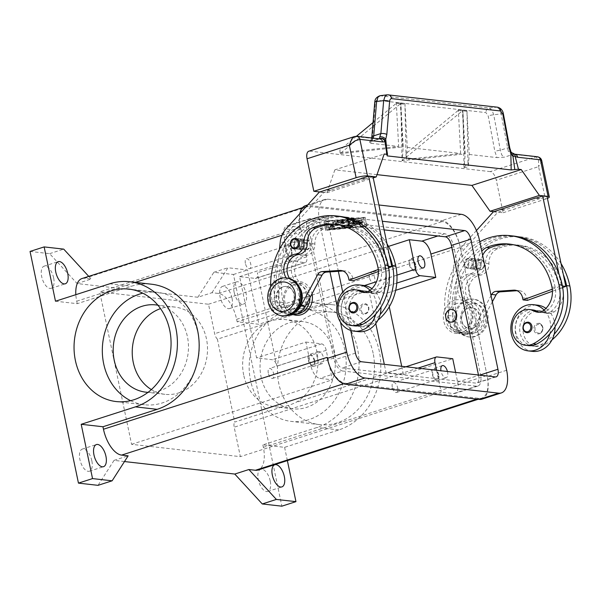 <?xml version="1.0" encoding="UTF-8"?>
<svg xmlns="http://www.w3.org/2000/svg" width="601" height="601" viewBox="0 0 601 601"><rect width="100%" height="100%" fill="white"/><g stroke="black" fill="none" stroke-linecap="round" stroke-linejoin="round"><path stroke-width="0.45" stroke-dasharray="3 2.25" d="M270.232 481.048A11.622 5.619 72.2 0 0 260.699 469.306A11.622 5.619 72.2 0 0 258.272 479.696A11.622 5.619 72.2 0 0 267.806 491.438A11.622 5.619 72.2 0 0 270.232 481.048M232.024 298.141A11.622 5.619 72.2 0 0 222.483 286.399A11.622 5.619 72.2 0 0 220.056 296.789A11.622 5.619 72.2 0 0 229.597 308.531A11.622 5.619 72.2 0 0 232.024 298.141M234.15 292.259A11.622 5.619 -107.8 0 1 236.576 281.877A11.622 5.619 -107.8 0 1 246.117 293.619A11.622 5.619 -107.8 0 1 243.69 304.001A11.622 5.619 -107.8 0 1 234.15 292.259M53.639 277.925A11.622 5.619 72.2 0 0 44.098 266.175A11.622 5.619 72.2 0 0 41.672 276.565A11.622 5.619 72.2 0 0 51.213 288.307A11.622 5.619 72.2 0 0 53.639 277.925M91.848 460.824A11.622 5.619 72.2 0 0 82.307 449.082A11.622 5.619 72.2 0 0 79.88 459.472A11.622 5.619 72.2 0 0 89.421 471.214A11.622 5.619 72.2 0 0 91.848 460.824M314.173 360.728A5.199 2.509 72.2 0 0 309.906 355.476A5.199 2.509 72.2 0 0 308.816 360.127A5.199 2.509 72.2 0 0 313.083 365.378A5.199 2.509 72.2 0 0 314.173 360.728M268.309 373.138A5.199 2.509 -107.8 0 1 269.391 368.496A5.199 2.509 -107.8 0 1 273.658 373.747A5.199 2.509 -107.8 0 1 272.576 378.397A5.199 2.509 -107.8 0 1 268.309 373.138M317.035 357.227A6.341 3.065 -107.8 0 1 318.357 351.562A6.341 3.065 -107.8 0 1 323.563 357.963A6.341 3.065 -107.8 0 1 322.241 363.635A6.341 3.065 -107.8 0 1 317.035 357.227M314.759 360.795A6.341 3.065 72.2 0 0 309.553 354.387A6.341 3.065 72.2 0 0 308.23 360.059A6.341 3.065 72.2 0 0 313.429 366.46A6.341 3.065 72.2 0 0 314.759 360.795M415.246 265.041A5.199 2.509 72.2 0 0 410.979 259.79A5.199 2.509 72.2 0 0 409.89 264.44A5.199 2.509 72.2 0 0 414.157 269.691A5.199 2.509 72.2 0 0 415.246 265.041M369.382 277.459A5.199 2.509 -107.8 0 1 370.464 272.809A5.199 2.509 -107.8 0 1 374.731 278.06A5.199 2.509 -107.8 0 1 373.649 282.71A5.199 2.509 -107.8 0 1 369.382 277.459M415.832 265.109A6.341 3.065 72.2 0 0 410.626 258.708A6.341 3.065 72.2 0 0 409.304 264.372A6.341 3.065 72.2 0 0 414.51 270.773A6.341 3.065 72.2 0 0 415.832 265.109M438.174 374.784A5.199 2.509 72.2 0 0 433.907 369.532A5.199 2.509 72.2 0 0 432.818 374.183A5.199 2.509 72.2 0 0 437.085 379.434A5.199 2.509 72.2 0 0 438.174 374.784M392.31 387.202A5.199 2.509 -107.8 0 1 393.392 382.552A5.199 2.509 -107.8 0 1 397.659 387.803A5.199 2.509 -107.8 0 1 396.577 392.453A5.199 2.509 -107.8 0 1 392.31 387.202M447.445 371.493A6.341 3.065 -107.8 0 1 447.565 372.027A6.341 3.065 -107.8 0 1 446.243 377.691A6.341 3.065 -107.8 0 1 441.036 371.283A6.341 3.065 -107.8 0 1 440.939 370.749M438.76 374.851A6.341 3.065 72.2 0 0 433.554 368.451A6.341 3.065 72.2 0 0 432.232 374.115A6.341 3.065 72.2 0 0 437.43 380.516A6.341 3.065 72.2 0 0 438.76 374.851M291.245 250.985A5.199 2.509 72.2 0 0 286.977 245.734A5.199 2.509 72.2 0 0 285.888 250.377A5.199 2.509 72.2 0 0 290.155 255.635A5.199 2.509 72.2 0 0 291.245 250.985M245.381 263.396A5.199 2.509 -107.8 0 1 246.463 258.753A5.199 2.509 -107.8 0 1 250.73 264.004A5.199 2.509 -107.8 0 1 249.648 268.655A5.199 2.509 -107.8 0 1 245.381 263.396M294.107 247.484A6.341 3.065 -107.8 0 1 295.437 241.82A6.341 3.065 -107.8 0 1 300.635 248.221A6.341 3.065 -107.8 0 1 299.313 253.892A6.341 3.065 -107.8 0 1 294.107 247.484M291.831 251.053A6.341 3.065 72.2 0 0 286.624 244.645A6.341 3.065 72.2 0 0 285.302 250.316A6.341 3.065 72.2 0 0 290.508 256.717A6.341 3.065 72.2 0 0 291.831 251.053M130.605 400.679A56.592 48.411 -83.5 0 0 144.465 404.766A56.592 48.411 -83.5 0 0 198.007 333.375A56.592 48.411 -83.5 0 0 157.214 292.304A56.592 48.411 -83.5 0 0 142.79 293.183M151.354 389.591A43.911 37.562 -83.5 0 0 164.922 394.324A43.911 37.562 -83.5 0 0 206.474 338.934A43.911 37.562 -83.5 0 0 174.816 307.058A43.911 37.562 -83.5 0 0 160.527 308.636M148.034 392.34A43.911 37.562 -83.5 0 0 187.437 336.77A43.911 37.562 -83.5 0 0 157.913 305.218M373.131 353.23A56.592 48.411 -83.5 0 0 332.338 312.152A56.592 48.411 -83.5 0 0 278.789 383.543A56.592 48.411 -83.5 0 0 319.589 424.622A56.592 48.411 -83.5 0 0 373.131 353.23M344.846 350.022A56.592 48.411 -83.5 0 0 304.053 308.952A56.592 48.411 -83.5 0 0 250.512 380.335A56.592 48.411 -83.5 0 0 291.305 421.414A56.592 48.411 -83.5 0 0 344.846 350.022M334.284 353.418A43.911 37.562 -83.5 0 0 302.626 321.55A43.911 37.562 -83.5 0 0 261.082 376.94A43.911 37.562 -83.5 0 0 292.732 408.815A43.911 37.562 -83.5 0 0 334.284 353.418M243.675 374.971A43.911 37.562 96.5 0 1 264.665 323.977C268.316 321.392 272.952 319.905 278.563 319.514A43.911 37.562 96.5 0 1 285.22 319.574A43.911 37.562 96.5 0 1 316.877 351.45A43.911 37.562 96.5 0 1 295.887 402.437C290.696 404.849 286.061 406.336 281.989 406.907A43.911 37.562 96.5 0 1 275.333 406.839A43.911 37.562 96.5 0 1 243.675 374.971M293.611 314.699A16.903 14.462 96.5 0 1 283.447 298.457A16.903 14.462 96.5 0 1 294.535 282.17A16.903 14.462 96.5 0 1 312.009 293.836M293.543 285.032A13.733 11.75 96.5 0 1 307.75 294.565A13.733 11.75 96.5 0 1 299.065 311.453A13.733 11.75 96.5 0 1 284.851 301.92A13.733 11.75 96.5 0 1 293.543 285.032M305.954 305.285A6.341 5.424 -83.5 0 0 310.108 298.637A6.341 5.424 -83.5 0 0 305.391 292.89A6.341 5.424 -83.5 0 0 303.407 293.093A6.341 5.424 -83.5 0 0 299.253 299.741A6.341 5.424 -83.5 0 0 303.963 305.488A6.341 5.424 -83.5 0 0 305.954 305.285M305.736 305.263A6.341 5.424 -83.5 0 0 309.891 298.614A6.341 5.424 -83.5 0 0 305.173 292.867A6.341 5.424 -83.5 0 0 303.189 293.07A6.341 5.424 -83.5 0 0 299.035 299.719A6.341 5.424 -83.5 0 0 303.745 305.466A6.341 5.424 -83.5 0 0 305.736 305.263M454.431 300.297A16.903 14.462 -83.5 0 0 443.741 321.077A16.903 14.462 -83.5 0 0 461.23 332.811A16.903 14.462 -83.5 0 0 471.92 312.024A16.903 14.462 -83.5 0 0 454.431 300.297M456.7 303.528A13.733 11.75 -83.5 0 0 448.015 320.416A13.733 11.75 -83.5 0 0 462.222 329.949A13.733 11.75 -83.5 0 0 470.914 313.061A13.733 11.75 -83.5 0 0 456.7 303.528M450.48 322.098A6.341 5.424 96.5 0 1 445.874 316.299A6.341 5.424 96.5 0 1 450.029 309.718A6.341 5.424 96.5 0 1 451.907 309.5M287.24 278.075A19.022 16.272 -83.5 0 0 281.276 278.684A19.022 16.272 -83.5 0 0 268.812 298.629A19.022 16.272 -83.5 0 0 282.958 315.871M287.548 307.171A10.563 9.038 -83.5 0 0 294.475 296.09A10.563 9.038 -83.5 0 0 286.617 286.512A10.563 9.038 -83.5 0 0 283.304 286.85A10.563 9.038 -83.5 0 0 276.377 297.931A10.563 9.038 -83.5 0 0 284.235 307.509A10.563 9.038 -83.5 0 0 287.548 307.171M282.973 286.812A10.563 9.038 96.5 0 1 286.286 286.474A10.563 9.038 96.5 0 1 294.144 296.053A10.563 9.038 96.5 0 1 287.225 307.134A10.563 9.038 96.5 0 1 283.912 307.472A10.563 9.038 96.5 0 1 276.054 297.893A10.563 9.038 96.5 0 1 282.973 286.812M358.729 290.2A17.962 15.363 -83.5 0 0 351.007 291.635A17.962 15.363 -83.5 0 0 341.421 310.89A17.962 15.363 -83.5 0 0 354.68 325.9M270.608 286.587A67.62 57.846 -83.5 0 0 272.215 301.251A15.851 13.56 -83.5 0 0 279.72 311.596A15.851 13.56 -83.5 0 0 283.642 312.753A15.851 13.56 -83.5 0 0 298.479 300.883A15.851 13.56 -83.5 0 0 291.132 282.425A14.792 12.651 96.5 0 1 286.226 277.955M292.792 313.384A16.903 14.462 96.5 0 1 286.782 314.173A16.903 14.462 96.5 0 1 274.311 295.805L274.402 295.016A67.62 57.846 -83.5 0 0 275.476 301.627A15.851 13.56 -83.5 0 0 282.988 311.964A15.851 13.56 -83.5 0 0 286.902 313.129A15.851 13.56 -83.5 0 0 296.729 309.8M378.39 271.524L385.647 268.88A21.133 18.075 96.5 0 1 376.767 291.838A10.563 9.038 96.5 0 1 375.85 292.402A10.563 9.038 96.5 0 1 371.14 293.326A10.563 9.038 96.5 0 1 368.158 292.349A17.962 15.363 -83.5 0 0 363.079 290.696A17.962 15.363 -83.5 0 0 355.356 292.131A17.962 15.363 -83.5 0 0 345.77 311.378A17.962 15.363 -83.5 0 0 359.03 326.396A17.962 15.363 -83.5 0 0 366.753 324.961A49.988 42.754 -83.5 0 0 380.11 314.571M309.891 297.795A15.851 13.56 -83.5 0 0 302.002 283.657A14.792 12.651 96.5 0 1 294.858 267.881A14.792 12.651 96.5 0 1 306.45 255.357A10.563 9.038 -83.5 0 0 314.879 244.006A14.792 12.651 96.5 0 1 323.578 228.958A59.168 50.612 96.5 0 1 346.123 225.578A59.168 50.612 96.5 0 1 388.772 268.527A21.133 18.075 96.5 0 1 380.027 292.206A10.563 9.038 96.5 0 1 374.408 293.694A10.563 9.038 96.5 0 1 371.418 292.725A17.962 15.363 -83.5 0 0 366.34 291.064A17.962 15.363 -83.5 0 0 358.617 292.499A17.962 15.363 -83.5 0 0 349.038 311.754A17.962 15.363 -83.5 0 0 362.298 326.764A17.962 15.363 -83.5 0 0 370.021 325.329A49.988 42.754 -83.5 0 0 377.954 320.153M389.283 254.726A67.62 57.846 -83.5 0 0 343.81 216.811A67.62 57.846 -83.5 0 0 282.628 260.376A67.62 57.846 -83.5 0 0 278.751 295.512A67.62 57.846 -83.5 0 0 279.833 302.115A15.851 13.56 -83.5 0 0 287.338 312.46A15.851 13.56 -83.5 0 0 291.252 313.617A15.851 13.56 -83.5 0 0 306.089 301.747A15.851 13.56 -83.5 0 0 298.742 283.289A14.792 12.651 96.5 0 1 291.59 267.513A14.792 12.651 96.5 0 1 303.189 254.982A10.563 9.038 -83.5 0 0 311.611 243.638A14.792 12.651 96.5 0 1 320.31 228.583A59.168 50.612 96.5 0 1 342.855 225.21A59.168 50.612 96.5 0 1 385.511 268.159A21.133 18.075 96.5 0 1 385.647 268.88L388.652 267.783M387.006 243.833A67.62 57.846 -83.5 0 0 347.07 217.179A67.62 57.846 -83.5 0 0 283.094 302.483A15.851 13.56 -83.5 0 0 290.599 312.828A15.851 13.56 -83.5 0 0 294.52 313.992A15.851 13.56 -83.5 0 0 296.744 314.03M371.906 288.653A23.244 19.886 -83.5 0 1 375.85 292.402A23.244 19.886 96.5 0 1 380.974 307.066M363.673 285.445A23.244 19.886 -83.5 0 0 356.385 286.189A23.244 19.886 -83.5 0 0 341.15 310.574A23.244 19.886 -83.5 0 0 358.436 331.639M370.066 290.298A23.244 19.886 96.5 0 1 371.493 291.906A10.563 9.038 96.5 0 1 366.79 292.83A10.563 9.038 96.5 0 1 365.175 292.469M375.76 314.083A23.244 19.886 -83.5 0 0 371.493 291.906A10.563 9.038 96.5 0 0 372.417 291.342A21.133 18.075 96.5 0 0 381.297 268.384L378.247 269.496M365.378 313.992A5.281 4.523 -83.5 0 0 368.721 307.502A5.281 4.523 -83.5 0 0 364.912 303.663A5.281 4.523 -83.5 0 0 359.916 310.326A5.281 4.523 -83.5 0 0 363.725 314.165A5.281 4.523 -83.5 0 0 365.378 313.992M352.847 312.933A5.281 4.523 96.5 0 1 349.038 309.094A5.281 4.523 96.5 0 1 354.034 302.431M306.893 249.948A5.281 4.523 -83.5 0 0 310.229 243.45A5.281 4.523 -83.5 0 0 306.42 239.619A5.281 4.523 -83.5 0 0 301.424 246.282A5.281 4.523 -83.5 0 0 305.233 250.114A5.281 4.523 -83.5 0 0 306.893 249.948M294.355 248.882A5.281 4.523 96.5 0 1 290.546 245.05A5.281 4.523 96.5 0 1 295.549 238.387M467.931 299.839A19.022 16.272 -83.5 0 0 455.468 319.792A19.022 16.272 -83.5 0 0 469.614 337.026A19.022 16.272 -83.5 0 0 475.579 336.425A19.022 16.272 -83.5 0 0 488.035 316.472A19.022 16.272 -83.5 0 0 473.896 299.23A19.022 16.272 -83.5 0 0 467.931 299.839M470.087 304.053A14.792 12.651 -83.5 0 0 460.727 322.241A14.792 12.651 -83.5 0 0 476.03 332.503A14.792 12.651 -83.5 0 0 485.39 314.315A14.792 12.651 -83.5 0 0 470.087 304.053M466.842 299.719A19.022 16.272 -83.5 0 0 454.386 319.664A19.022 16.272 -83.5 0 0 468.525 336.906A19.022 16.272 -83.5 0 0 474.49 336.297A19.022 16.272 -83.5 0 0 486.953 316.351A19.022 16.272 -83.5 0 0 472.807 299.11A19.022 16.272 -83.5 0 0 466.842 299.719M472.461 328.131A10.563 9.038 96.5 0 1 469.148 328.469A10.563 9.038 96.5 0 1 461.29 318.891A10.563 9.038 96.5 0 1 468.217 307.81A10.563 9.038 96.5 0 1 471.53 307.472A10.563 9.038 96.5 0 1 479.388 317.05A10.563 9.038 96.5 0 1 472.461 328.131M468.547 307.847A10.563 9.038 -83.5 0 0 461.621 318.928A10.563 9.038 -83.5 0 0 469.479 328.507A10.563 9.038 -83.5 0 0 472.792 328.169A10.563 9.038 -83.5 0 0 479.711 317.088A10.563 9.038 -83.5 0 0 471.86 307.509A10.563 9.038 -83.5 0 0 468.547 307.847M561.049 263.561A67.62 57.846 -83.5 0 0 521.112 236.907A67.62 57.846 -83.5 0 0 457.128 322.219A15.851 13.56 -83.5 0 0 464.641 332.556A15.851 13.56 -83.5 0 0 468.555 333.72A15.851 13.56 -83.5 0 0 483.392 321.843A15.851 13.56 -83.5 0 0 476.045 303.385A14.792 12.651 96.5 0 1 468.893 287.609A14.792 12.651 96.5 0 1 480.492 275.085A10.563 9.038 -83.5 0 0 488.913 263.734A14.792 12.651 96.5 0 1 497.613 248.686A59.168 50.612 96.5 0 1 520.158 245.306A59.168 50.612 96.5 0 1 562.814 288.255A21.133 18.075 96.5 0 1 554.069 311.934A10.563 9.038 96.5 0 1 548.443 313.421A10.563 9.038 96.5 0 1 545.453 312.452A17.962 15.363 -83.5 0 0 540.382 310.792A17.962 15.363 -83.5 0 0 532.659 312.227A17.962 15.363 -83.5 0 0 523.073 331.482A17.962 15.363 -83.5 0 0 536.332 346.492A17.962 15.363 -83.5 0 0 544.055 345.057A49.988 42.754 -83.5 0 0 551.988 339.881M545.941 308.381A23.244 19.886 96.5 0 1 549.885 312.129A10.563 9.038 96.5 0 1 545.175 313.053A10.563 9.038 96.5 0 1 542.192 312.084A17.962 15.363 -83.5 0 0 537.114 310.424A17.962 15.363 -83.5 0 0 529.391 311.859A17.962 15.363 -83.5 0 0 519.812 331.106A17.962 15.363 -83.5 0 0 533.072 346.123A17.962 15.363 -83.5 0 0 540.795 344.689A49.988 42.754 -83.5 0 0 554.145 334.306M492.347 301.807L479.297 326.163A16.903 14.462 96.5 0 1 465.174 334.396A16.903 14.462 96.5 0 1 452.703 316.028L452.786 315.24A67.62 57.846 -83.5 0 0 453.868 321.843A15.851 13.56 -83.5 0 0 461.373 332.188A15.851 13.56 -83.5 0 0 465.294 333.352A15.851 13.56 -83.5 0 0 480.124 321.475A15.851 13.56 -83.5 0 0 472.777 303.017A14.792 12.651 96.5 0 1 465.632 287.24A14.792 12.651 96.5 0 1 477.224 274.717A10.563 9.038 -83.5 0 0 485.653 263.366A14.792 12.651 96.5 0 1 494.353 248.318A59.168 50.612 96.5 0 1 516.898 244.938A59.168 50.612 96.5 0 1 559.546 287.887A21.133 18.075 96.5 0 1 559.689 288.608L552.432 291.252M532.764 309.936A17.962 15.363 -83.5 0 0 525.041 311.363A17.962 15.363 -83.5 0 0 515.463 330.618A17.962 15.363 -83.5 0 0 528.715 345.628M476.435 230.536L460.028 248.671A21.133 18.075 -83.5 0 0 454.281 261.773L448.436 314.744A67.62 57.846 -83.5 0 0 449.518 321.355A15.851 13.56 -83.5 0 0 457.023 331.692A15.851 13.56 -83.5 0 0 460.937 332.856A15.851 13.56 -83.5 0 0 475.774 320.979A15.851 13.56 -83.5 0 0 468.427 302.521A14.792 12.651 96.5 0 1 461.275 286.745A14.792 12.651 96.5 0 1 472.874 274.221A10.563 9.038 -83.5 0 0 481.303 262.877A14.792 12.651 96.5 0 1 482.663 255.455M479.801 241.775A67.62 57.846 -83.5 0 0 446.25 320.979A15.851 13.56 -83.5 0 0 453.763 331.324A15.851 13.56 -83.5 0 0 457.677 332.488A15.851 13.56 -83.5 0 0 472.514 320.611A15.851 13.56 -83.5 0 0 465.166 302.153A14.792 12.651 96.5 0 1 458.015 286.376A14.792 12.651 96.5 0 1 469.614 273.853A10.563 9.038 -83.5 0 0 478.035 262.502A14.792 12.651 96.5 0 1 481.769 251.195M532.471 351.375A23.244 19.886 96.5 0 1 515.192 330.302A23.244 19.886 96.5 0 1 530.42 305.917A23.244 19.886 96.5 0 1 537.707 305.173M526.882 332.661A5.281 4.523 96.5 0 1 523.073 328.822A5.281 4.523 96.5 0 1 528.076 322.159M542.756 327.229A5.281 4.523 -83.5 0 0 538.954 323.391A5.281 4.523 -83.5 0 0 533.951 330.062A5.281 4.523 -83.5 0 0 537.76 333.893A5.281 4.523 -83.5 0 0 539.42 333.728A5.281 4.523 -83.5 0 0 542.756 327.229M464.581 264.778A5.281 4.523 96.5 0 1 469.584 258.114A5.281 4.523 96.5 0 1 473.393 261.946A5.281 4.523 96.5 0 1 470.05 268.444A5.281 4.523 96.5 0 1 468.389 268.609A5.281 4.523 96.5 0 1 464.581 264.778M484.271 263.178A5.281 4.523 -83.5 0 0 480.462 259.347A5.281 4.523 -83.5 0 0 475.459 266.01A5.281 4.523 -83.5 0 0 479.267 269.841A5.281 4.523 -83.5 0 0 480.928 269.676A5.281 4.523 -83.5 0 0 484.271 263.178M511.023 152.03A4.23 2.006 -25 0 0 508.333 151.429L509.205 152.677L511.549 153.54A4.23 3.058 126.7 0 1 514.058 153.833M508.333 151.429L501.144 113.957L499.408 109.262L496.764 107.203L387.698 94.838A4.23 3.614 96.5 0 1 388.223 94.823M379.877 95.724L489.327 108L491.971 110.058L493.706 114.753L500.348 150.212L501.812 155.05L504.427 157.161L496.974 157.597L494.848 151.437L488.207 115.97L485.939 112.605L377.27 100.284C376.211 100.299 375.565 101.261 375.332 103.177L372.425 137.554A4.23 1.33 4.8 0 1 371.831 136.833M379.359 138.839A8.452 4.087 -107.8 0 1 379.156 138.921A8.452 4.087 -107.8 0 1 378.269 139.004L354.53 136.525M356.566 136.269A4.23 3.614 96.5 0 0 355.499 136.419L309.703 151.136A8.452 4.087 72.2 0 0 308.816 151.219M509.768 147.951L509.768 147.951A4.23 0.518 -10.6 0 0 509.595 147.846A4.23 0.518 -10.6 0 0 507.499 147.914L500.348 150.212A4.23 0.518 -10.6 0 0 497.267 150.746A4.23 0.518 -10.6 0 0 494.848 151.437M387.698 94.838L380.666 95.679A4.23 3.614 -83.5 0 0 378.172 97.197A4.23 3.614 -83.5 0 0 377.27 100.284M497.673 107.233L497.448 107.203A4.23 3.614 -83.5 0 0 496.764 107.203L489.327 108A4.23 3.614 -83.5 0 0 486.833 109.517A4.23 3.614 -83.5 0 0 485.939 112.605M372.425 137.554L370.937 143.308L369.397 141.851L372.079 140.349L373.176 138.14M541.771 160.88L541.696 162.022L538.586 166.642L538.601 159.949L536.062 156.891L513.299 154.307A8.452 4.087 -107.8 0 1 511.549 153.54A4.23 1.315 -79 0 1 512.255 153.06M493.819 211.695L503.112 212.746L496.313 180.225A8.452 4.087 72.2 0 0 493.842 174.335A8.452 4.087 72.2 0 0 490.266 171.608L536.062 156.891A4.23 3.614 -83.5 0 1 537.384 156.756L537.655 156.793M385.542 141.813A4.23 1.149 -8.8 0 1 385.519 141.994A4.23 4.154 -58.9 0 0 383.551 138.846L385.519 141.994L387.067 155.103M348.843 220.432L330.558 226.307L328.184 226.539L327.868 224.519L330.971 223.873L331.211 225.39L336.748 223.61L332.436 223.046L335.305 222.302L339.385 222.761L344.921 220.988L337.822 221.671L337.003 221.581L339.295 220.845L348.76 219.928L349.579 220.019L348.843 220.432L349.489 219.613L348.678 219.523L339.212 220.439L336.921 221.176L337.739 221.266L344.839 220.575L339.302 222.355L335.223 221.897L332.353 222.64L336.658 223.204L331.128 224.984L330.881 223.459L327.778 224.105L328.101 226.134L330.467 225.901L348.753 220.026M331.128 224.984L331.211 225.39M336.658 223.204L336.748 223.61M339.302 222.355L339.385 222.761M344.839 220.575L344.921 220.988M362.035 222.926L362.771 222.505L360.405 222.738L347.784 226.975L350.15 226.742L362.035 222.926L362.118 223.332L350.233 227.148L347.866 227.381L348.603 226.968L360.487 223.144L362.854 222.911L362.118 223.332M364.987 226.239L327.117 229.898L325.832 221.799L363.695 218.14L364.987 226.239L364.905 225.833L327.034 229.492L327.117 229.898M327.034 229.492L325.832 221.799M325.742 221.393L363.613 217.735L363.695 218.14M363.613 217.735L364.905 225.833M366.618 226.427L325.592 230.386L324.194 221.619L365.22 217.652L366.618 226.427L365.138 217.246L324.112 221.206L325.509 229.98L366.535 226.021M325.509 229.98L325.592 230.386M324.112 221.206L324.194 221.619M365.138 217.246L365.22 217.652M361.907 221.979L342.367 228.079L328.619 229.244L330.903 228.5L343.058 227.328L360.269 221.799L362.643 221.566L361.907 221.979L362.553 221.16L360.187 221.393L342.968 226.923L330.82 228.095L328.529 228.838L343.84 227.351L361.817 221.574M342.968 226.923L343.058 227.328M348.054 223.174L351.074 221.138L330.768 227.659L328.401 227.892L353.523 219.643L355.89 219.41L352.554 221.724L362.418 220.146L343.547 226.389L341.18 226.622L341.916 226.209L355.972 221.686L348.054 223.174L347.964 222.761L355.882 221.281L341.826 225.803L341.09 226.216L343.464 225.984L362.328 219.741L352.471 221.318L355.8 219.004L353.433 219.23L328.319 227.486L330.685 227.253L350.992 220.725L347.964 222.761M350.992 220.725L351.074 221.138M352.471 221.318L352.554 221.724M355.882 221.281L355.972 221.686M30.05 251.436L49.628 253.66L77.116 283.559L197.857 297.247L211.943 292.717L218.471 293.461A25.362 12.253 -107.8 0 1 236.621 319.326L237.14 321.805L258.888 324.27L313.106 306.848L291.35 304.384L237.14 321.805M77.116 283.559L91.209 279.029L84.681 278.293L308.373 206.406L442.163 221.574A25.362 12.253 -107.8 0 1 460.306 247.439L487.058 375.475A25.362 12.253 -107.8 0 1 481.762 398.14A25.362 12.253 -107.8 0 1 479.102 398.38L345.305 383.213A25.362 12.253 -107.8 0 1 327.199 357.535M385.451 141.393L386.571 155.591M547.428 198.398A8.452 1.578 -11.8 0 1 545.385 199.156L538.586 166.642L496.313 180.225M387.134 155.066L386.781 149.679M377.007 174.643L334.855 169.858L384.174 154.014M396.337 103.297L400.409 103.755L400.371 103.102L396.299 102.643L396.337 103.297L373.041 122.559M356.461 136.262L339.941 149.919L340.046 153.661L400.409 103.755M402.046 160.692L462.409 110.787L462.372 110.133L458.3 109.675L458.338 110.321L405.938 153.646L404.931 103.62L400.852 103.162L402.009 160.685L464.716 153.939L462.379 110.133L458.3 109.675L460.644 153.48L406.246 159.363L407.268 147.425L404.931 103.62L400.852 103.162L403.196 146.967L402.272 160.692M400.89 103.815L404.961 104.273M458.338 110.321L462.409 110.787M462.89 110.839L464.01 167.717L467.984 162.818L466.962 111.305L466.932 110.652L462.853 110.186L462.89 110.839L466.962 111.305M467.984 162.818L468.202 166.905L469.268 154.457L466.932 110.652L462.853 110.186L465.197 153.999L464.017 167.694M340.279 153.661L402.715 146.914L400.379 103.102L396.299 102.643L398.643 146.449L340.091 152.782L340.016 153.631M405.938 153.646L406.246 159.363M464.197 167.709L468.202 166.905M339.941 149.919L340.091 152.782M464.716 153.939L465.197 153.999M407.268 147.425L460.644 153.48M402.715 146.914L403.196 146.967M370.937 143.308L398.643 146.449M469.268 154.457L496.974 157.597M309.703 151.136L490.266 171.608M334.855 169.858L326.899 192.771L319.785 191.959M326.899 192.771L373.229 177.881M326.328 189.638L330.678 190.134L365.904 178.813L362.057 178.377M372.996 176.754L365.904 178.813M330.678 190.134L323.676 192.605L290.336 229.439A21.133 18.075 -83.5 0 0 284.596 242.534L278.661 296.301A16.903 14.462 -83.5 0 0 291.139 314.669M365.949 179.015L361.599 178.527M536.092 198.105L539.983 198.743L547.03 196.482M535.634 198.255L539.983 198.743M552.289 289.224L561.462 285.881L558.968 273.958M511.864 235.885A67.62 57.846 -83.5 0 0 452.313 279.615A67.62 57.846 -83.5 0 0 448.436 314.744L448.354 315.54A16.903 14.462 -83.5 0 0 460.824 333.908A16.903 14.462 -83.5 0 0 474.948 325.667L491.047 295.609M510.91 244.291A59.168 50.612 96.5 0 1 512.54 244.449A59.168 50.612 96.5 0 1 555.196 287.391A21.133 18.075 96.5 0 1 555.339 288.112A21.133 18.075 96.5 0 1 546.452 311.07A10.563 9.038 96.5 0 1 545.535 311.634A23.244 19.886 -83.5 0 0 544.1 310.026M527.385 300.387L526.964 298.359A10.563 9.038 -83.5 0 0 519.347 290.689A10.563 9.038 -83.5 0 0 517.949 290.659L517.048 290.719M539.946 198.54L504.72 209.862L500.363 209.373M563.317 274.454A67.62 57.846 -83.5 0 0 517.844 236.539A67.62 57.846 -83.5 0 0 456.662 280.104L458.631 262.261A21.133 18.075 96.5 0 1 464.378 249.167L497.711 212.333L504.72 209.862M452.786 315.24L456.662 280.104A67.62 57.846 -83.5 0 0 452.786 315.24M493.361 211.837L497.711 212.333M500.408 209.576L504.757 210.065M561.462 285.881L562.416 285.986M562.686 287.511L559.689 288.608A21.133 18.075 96.5 0 1 550.801 311.566A10.563 9.038 96.5 0 1 549.885 312.129A23.244 19.886 96.5 0 1 555.016 326.794M549.795 333.81A23.244 19.886 -83.5 0 0 545.535 311.634A10.563 9.038 96.5 0 1 540.825 312.558A10.563 9.038 96.5 0 1 539.217 312.204M339.46 216.315A67.62 57.846 -83.5 0 0 278.278 259.887L279.442 249.347M336.876 224.564A59.168 50.612 96.5 0 1 338.506 224.714A59.168 50.612 96.5 0 1 381.162 267.663A21.133 18.075 96.5 0 1 381.297 268.384L387.42 266.153L384.933 254.231M299.306 287.075A15.851 13.56 -83.5 0 0 294.392 282.793A14.792 12.651 96.5 0 1 289.644 278.563M278.278 259.887L274.402 295.016A67.62 57.846 -83.5 0 1 278.278 259.887M323.676 192.605L319.326 192.11M330.723 190.337L326.373 189.848M388.381 266.258L387.42 266.153M343.006 270.983L343.915 270.923A10.563 9.038 96.5 0 1 345.312 270.961A10.563 9.038 96.5 0 1 352.922 278.624L353.35 280.659M281.989 406.907L234.721 422.09L217.397 339.167L264.665 323.977M217.397 339.167A6.341 3.065 -107.8 0 1 214.662 333.705L208.509 304.234L99.736 291.906L131.581 444.327L240.355 456.655L234.195 427.191A6.341 3.065 -107.8 0 1 234.721 422.09M401.708 366.302L403.436 374.573L387.66 372.785A6.341 3.065 72.2 0 0 386.991 372.845A6.341 3.065 72.2 0 0 386.203 373.416L295.887 402.437M386.203 373.416L384.302 364.334M375.783 323.563L368.879 290.493A6.341 3.065 72.2 0 0 370.682 291.493L386.451 293.28L389.275 306.795M278.563 319.514L368.879 290.493M311.416 302.341L333.172 304.805A63.991 54.736 -83.5 0 1 380.749 362.809A63.991 54.736 -83.5 0 1 338.814 429.925L284.604 447.347L262.847 444.883L317.065 427.461A63.991 54.736 -83.5 0 0 358.992 360.337A63.991 54.736 -83.5 0 0 311.416 302.341A63.991 54.736 -83.5 0 0 291.35 304.384M333.172 304.805A63.991 54.736 -83.5 0 0 313.106 306.848M197.857 297.247L213.873 272.276L233.458 274.499L281.854 506.177M124.482 461.553L114.055 460.366L98.031 485.338M262.847 444.883L263.366 447.362A25.362 12.253 -107.8 0 1 258.069 470.02M284.604 447.347L287.376 460.606M211.943 292.717L227.967 267.753L247.544 269.969L258.888 324.27M55.487 301.214L77.244 303.678L131.454 286.256A63.991 54.736 96.5 0 1 151.52 284.213M299.816 213.663A25.362 12.253 72.2 0 0 300.2 228.297L300.41 229.312A25.362 12.253 -107.8 0 1 305.706 206.654A25.362 12.253 -107.8 0 1 308.373 206.406M77.244 303.678L76.725 301.199A25.362 12.253 -107.8 0 1 75.831 294.678M82.014 278.533A25.362 12.253 -107.8 0 1 84.681 278.293M88.76 276.37L91.209 279.029M255.38 278.421A6.341 3.065 72.2 0 0 256.041 278.361A6.341 3.065 72.2 0 0 257.371 272.696L276.896 366.182A6.341 3.065 72.2 0 0 272.358 359.714L256.589 357.926L239.604 276.633L255.38 278.421L304.699 262.569A6.341 3.065 72.2 0 0 305.361 262.509A6.341 3.065 72.2 0 0 306.683 256.845L300.53 227.381L99.736 291.906M239.604 276.633L288.923 260.781L304.699 262.569M395.676 290.313L386.451 293.28M208.509 304.234L388.501 246.395M436.574 370.261L441.142 392.13L240.355 456.655M455.611 372.417L457.631 382.093A12.681 6.13 -107.8 0 1 454.987 393.422A12.681 6.13 -107.8 0 1 453.657 393.55L441.142 392.13M403.436 374.573L452.748 358.722M305.909 342.074L321.678 343.862A6.341 3.065 -107.8 0 1 326.215 350.33L332.376 379.802L319.86 378.382A12.681 6.13 -107.8 0 1 310.792 365.446L305.909 342.074L256.589 357.926M131.581 444.327L332.376 379.802M288.923 260.781L284.04 237.41A12.681 6.13 -107.8 0 1 286.692 226.081A12.681 6.13 -107.8 0 1 288.022 225.961L300.53 227.381M342.758 371.02A12.681 6.13 -107.8 0 1 333.69 358.091L306.938 230.055A12.681 6.13 -107.8 0 1 309.59 218.726A12.681 6.13 -107.8 0 1 310.92 218.599L444.71 233.766A12.681 6.13 -107.8 0 1 453.785 246.703L480.53 374.739A12.681 6.13 -107.8 0 1 477.885 386.067A12.681 6.13 -107.8 0 1 476.555 386.188L342.758 371.02L319.86 378.382M114.055 460.366L128.141 455.843M49.628 253.66L63.721 249.13M213.873 272.276L227.967 267.753M233.458 274.499L247.544 269.969M503.112 212.746L545.385 199.156M384.092 229.875L311.558 221.649A8.452 4.087 72.2 0 0 310.664 221.731A8.452 4.087 72.2 0 0 308.906 229.281L336.072 359.353A8.452 4.087 72.2 0 0 342.127 367.977L475.917 383.137A8.452 4.087 72.2 0 0 476.803 383.062A8.452 4.087 72.2 0 0 478.569 375.505L478.464 375.009M338.355 271.299L328.274 223.061A8.452 4.087 -107.8 0 1 330.039 215.504A8.452 4.087 -107.8 0 1 330.933 215.421L382.289 221.243M350.706 330.415L342.705 292.116M481.972 399.154A25.362 12.253 72.2 0 0 487.268 376.489L460.096 246.425A25.362 12.253 72.2 0 0 441.953 220.559L308.163 205.392A25.362 12.253 72.2 0 0 305.496 205.632M329.979 271.862L319.574 222.07A25.362 12.253 -107.8 0 1 324.871 199.412A25.362 12.253 -107.8 0 1 327.53 199.164L378.893 204.986M340.497 322.204L336.996 305.443M471.192 258.648A5.281 4.523 96.5 0 1 472.844 258.483A5.281 4.523 96.5 0 1 476.773 263.268A5.281 4.523 96.5 0 1 473.31 268.812A5.281 4.523 96.5 0 1 471.657 268.985A5.281 4.523 96.5 0 1 467.728 264.192A5.281 4.523 96.5 0 1 471.192 258.648M477.66 269.308A5.281 4.523 -83.5 0 0 481.123 263.764A5.281 4.523 -83.5 0 0 477.194 258.978A5.281 4.523 -83.5 0 0 475.541 259.144A5.281 4.523 -83.5 0 0 472.078 264.688A5.281 4.523 -83.5 0 0 476.007 269.473A5.281 4.523 -83.5 0 0 477.66 269.308M473.1 267.798A4.23 3.614 96.5 0 1 471.777 267.933A4.23 3.614 96.5 0 1 468.63 264.102A4.23 3.614 96.5 0 1 471.402 259.662A4.23 3.614 96.5 0 1 472.724 259.527A4.23 3.614 96.5 0 1 475.872 263.358A4.23 3.614 96.5 0 1 473.1 267.798M475.752 260.158A4.23 3.614 -83.5 0 0 472.979 264.59A4.23 3.614 -83.5 0 0 476.127 268.422A4.23 3.614 -83.5 0 0 477.449 268.286A4.23 3.614 -83.5 0 0 480.222 263.854A4.23 3.614 -83.5 0 0 477.081 260.023A4.23 3.614 -83.5 0 0 475.752 260.158M301.507 239.416A5.281 4.523 -83.5 0 0 298.043 244.96A5.281 4.523 -83.5 0 0 301.972 249.746A5.281 4.523 -83.5 0 0 303.625 249.58A5.281 4.523 -83.5 0 0 307.088 244.036A5.281 4.523 -83.5 0 0 303.159 239.243A5.281 4.523 -83.5 0 0 301.507 239.416M299.275 249.084A5.281 4.523 96.5 0 1 297.615 249.25A5.281 4.523 96.5 0 1 293.694 244.464A5.281 4.523 96.5 0 1 297.149 238.92A5.281 4.523 96.5 0 1 298.81 238.755A5.281 4.523 96.5 0 1 302.739 243.54A5.281 4.523 96.5 0 1 299.275 249.084M301.717 240.43A4.23 3.614 96.5 0 1 303.039 240.295A4.23 3.614 96.5 0 1 306.179 244.126A4.23 3.614 96.5 0 1 303.415 248.559A4.23 3.614 96.5 0 1 302.093 248.694A4.23 3.614 96.5 0 1 298.945 244.862A4.23 3.614 96.5 0 1 301.717 240.43M299.065 248.063A4.23 3.614 -83.5 0 0 301.83 243.63A4.23 3.614 -83.5 0 0 298.689 239.799A4.23 3.614 -83.5 0 0 297.367 239.934A4.23 3.614 -83.5 0 0 294.595 244.367A4.23 3.614 -83.5 0 0 297.735 248.198A4.23 3.614 -83.5 0 0 299.065 248.063M272.215 301.251L275.476 301.627M368.158 292.349L371.418 292.725M279.833 302.115L283.094 302.483M361.058 310.154A4.44 3.794 -83.5 0 0 365.648 313.234A4.44 3.794 -83.5 0 0 368.451 307.772A4.44 3.794 -83.5 0 0 363.86 304.699A4.44 3.794 -83.5 0 0 361.058 310.154M302.566 246.102A4.44 3.794 -83.5 0 0 307.156 249.182A4.44 3.794 -83.5 0 0 309.958 243.728A4.44 3.794 -83.5 0 0 305.368 240.648A4.44 3.794 -83.5 0 0 302.566 246.102M544.055 345.057L540.795 344.689M476.045 303.385L472.777 303.017M468.427 302.521L465.166 302.153M542.493 327.507A4.44 3.794 -83.5 0 0 537.903 324.427A4.44 3.794 -83.5 0 0 535.093 329.881A4.44 3.794 -83.5 0 0 539.683 332.962A4.44 3.794 -83.5 0 0 542.493 327.507M472.251 262.126A4.44 3.794 -83.5 0 0 467.661 259.046A4.44 3.794 -83.5 0 0 464.851 264.5A4.44 3.794 -83.5 0 0 469.441 267.58A4.44 3.794 -83.5 0 0 472.251 262.126M484 263.456A4.44 3.794 -83.5 0 0 479.41 260.376A4.44 3.794 -83.5 0 0 476.601 265.83A4.44 3.794 -83.5 0 0 481.191 268.91A4.44 3.794 -83.5 0 0 484 263.456M503.405 113.965A4.23 0.518 -10.6 0 0 503.24 113.882A4.23 0.518 -10.6 0 0 501.144 113.957L493.706 114.753A4.23 0.518 -10.6 0 0 490.626 115.287A4.23 0.518 -10.6 0 0 488.207 115.97M369.397 141.851L378.269 139.004A4.23 3.614 96.5 0 1 379.592 138.869L370.224 141.798L371.696 137.967M330.467 225.901L330.558 226.307M328.101 226.134L328.184 226.539L328.101 226.134M327.778 224.105L327.868 224.519M332.578 222.746L332.669 223.151M335.223 221.897L335.305 222.302M337.739 221.266L337.822 221.671M339.212 220.439L339.295 220.845M348.678 219.523L348.76 219.928M360.405 222.738L360.487 223.144M350.15 226.742L350.233 227.148M348.52 226.562L348.603 226.968M343.84 227.351L343.922 227.756M342.285 227.674L342.367 228.079M329.348 228.921L329.431 229.334M330.82 228.095L330.903 228.5M360.187 221.393L360.269 221.799M330.685 227.253L330.768 227.659M329.055 227.065L329.138 227.478M353.433 219.23L353.523 219.643M355.687 219.155L355.769 219.56M360.893 219.741L360.976 220.146M361.592 220.161L361.682 220.567M343.464 225.984L343.547 226.389M341.826 225.803L341.916 226.209M218.471 293.461L442.163 221.574M514.621 154.172L514.651 154.179A4.23 3.614 -83.5 0 0 514.621 154.172A4.23 3.614 -83.5 0 0 513.299 154.307L504.427 157.161M374.739 102.41A4.23 1.33 -175.2 0 0 375.332 103.177M448.354 315.54L452.703 316.028M454.281 261.773L458.631 262.261M460.028 248.671L464.378 249.167M522.615 297.863L526.964 298.359M516.364 290.478L517.949 290.659M474.948 325.667L479.297 326.163M449.518 321.355L446.25 320.979M472.874 274.221L469.614 273.853M481.303 262.877L478.035 262.502M555.196 287.391L551.936 287.023M546.452 311.07L543.191 310.702M457.128 322.219L453.868 321.843M480.492 275.085L477.224 274.717M488.913 263.734L485.653 263.366M497.613 248.686L494.353 248.318M562.814 288.255L559.546 287.887M554.069 311.934L550.801 311.566M545.453 312.452L542.192 312.084M284.596 242.534L280.246 242.038M278.661 296.301L274.311 295.805M290.336 229.439L285.986 228.943M352.922 278.624L348.572 278.135M343.915 270.923L342.33 270.743M298.742 283.289L302.002 283.657M303.189 254.982L306.45 255.357M311.611 243.638L314.879 244.006M320.31 228.583L323.578 228.958M385.511 268.159L388.772 268.527M376.767 291.838L380.027 292.206M366.753 324.961L370.021 325.329M291.132 282.425L294.392 282.793M377.894 267.295L381.162 267.663M369.149 290.974L372.417 291.342M417.928 368.143L234.195 427.191M436.98 356.934L387.66 372.785M338.814 429.925L317.065 427.461M109.698 283.792L131.454 286.256M76.725 301.199L135.3 282.372M282.012 235.231L300.41 229.312M396.78 283.101L370.682 291.493M396.945 275.123L376.496 281.696M364.484 285.558L214.662 333.705M306.683 256.845L257.371 272.696M326.215 350.33L276.896 366.182M321.678 343.862L272.358 359.714M333.69 358.091L310.792 365.446M306.938 230.055L284.04 237.41M480.53 374.739L457.631 382.093M453.785 246.703L451.794 247.342M444.71 233.766L437.866 235.968M310.92 218.599L288.022 225.961M476.555 386.188L453.657 393.55M263.366 447.362L487.058 375.475M476.818 399.117L479.102 398.38M236.621 319.326L460.306 247.439M343.592 383.769L345.305 383.213M479.688 375.144L478.569 375.505M495.292 376.917L475.917 383.137M330.933 215.421L311.558 221.649M328.274 223.061L308.906 229.281M355.446 353.125L336.072 359.353M361.501 361.749L342.127 367.977M506.643 370.269L487.268 376.489M479.47 240.197L460.096 246.425M461.328 214.332L441.953 220.559M327.53 199.164L308.163 205.392M319.574 222.07L300.2 228.297M260.699 469.306L274.785 464.776M222.483 286.399L236.576 281.877M44.098 266.175L58.192 261.653M82.307 449.082L96.4 444.56M309.906 355.476L269.391 368.496M318.357 351.562L309.553 354.387M410.979 259.79L370.464 272.809M419.438 255.876L410.626 258.708M433.907 369.532L393.392 382.552M442.359 365.618L433.554 368.451M286.977 245.734L246.463 258.753M295.437 241.82L286.624 244.645M157.214 292.304L128.93 289.096M174.816 307.058L155.779 304.902M332.338 312.152L304.053 308.952M302.626 321.55L285.22 319.574M363.079 290.696L366.34 291.064M364.912 303.663C366.67 303.745 367.985 305.038 368.849 307.554C369.067 311.739 367.354 313.947 363.725 314.165M306.42 239.619C308.185 239.694 309.492 240.993 310.356 243.503C310.574 247.695 308.869 249.896 305.233 250.114M468.525 336.906L469.614 337.026M536.332 346.492L533.072 346.123M468.555 333.72L465.294 333.352M460.937 332.856L457.677 332.488M538.954 323.391C539.788 322.812 541.103 324.104 542.883 327.282C543.064 331.497 541.358 333.698 537.76 333.893M468.389 268.609C466.353 268.264 465.039 266.964 464.46 264.725C464.28 260.511 465.985 258.31 469.584 258.114M480.462 259.347C481.303 258.761 482.611 260.06 484.391 263.23C484.571 267.445 482.866 269.654 479.267 269.841M332.353 222.64L332.436 223.046M336.921 221.176L337.003 221.581M349.489 219.613L349.579 220.019M362.771 222.505L362.854 222.911M347.784 226.975L347.866 227.381M328.529 228.838L328.619 229.244M362.553 221.16L362.643 221.566M328.319 227.486L328.401 227.892M355.8 219.004L355.89 219.41M362.328 219.741L362.418 220.146M341.09 226.216L341.18 226.622M519.347 290.689L514.997 290.193M465.174 334.396L460.824 333.908M509.28 244.074L512.54 244.449M537.564 312.189L540.825 312.558M516.898 244.938L520.158 245.306M548.443 313.421L545.175 313.053M537.114 310.424L540.382 310.792M521.112 236.907L517.844 236.539M473.896 299.23L472.807 299.11M345.312 270.961L340.955 270.465M290.599 314.608L286.782 314.173M291.252 313.617L294.52 313.992M342.855 225.21L346.123 225.578M371.14 293.326L374.408 293.694M359.03 326.396L362.298 326.764M343.81 216.811L347.07 217.179M283.642 312.753L286.902 313.129M335.245 224.346L338.506 224.714M363.53 292.462L366.79 292.83M292.732 408.815L275.333 406.839M319.589 424.622L291.305 421.414M164.922 394.324L145.893 392.168M144.465 404.766L116.181 401.558M405.87 366.775L386.991 372.845M305.361 262.509L256.041 278.361M290.508 256.717L299.313 253.892M249.648 268.655L290.155 255.635M437.438 380.516L446.243 377.691M396.577 392.453L437.085 379.434M414.51 270.773L423.314 267.948M373.649 282.71L414.157 269.691M313.437 366.46L322.241 363.635M272.576 378.397L313.083 365.378M309.59 218.726L286.692 226.081M477.885 386.067L454.987 393.422M478.223 399.274L481.762 398.14M302.513 207.676L305.706 206.654M89.421 471.214L103.515 466.684M51.213 288.307L65.299 283.785M229.597 308.531L243.69 304.001M267.806 491.438L281.899 486.908M496.178 376.835L476.803 383.062M330.039 215.504L310.664 221.731M324.871 199.412L307.735 204.918M472.844 258.483L477.194 258.978M471.777 267.933L476.127 268.422M477.081 260.023L472.724 259.534M476.007 269.473L471.657 268.985M301.972 249.746L297.615 249.25M303.039 240.295L298.689 239.807M302.085 248.694L297.735 248.205M303.159 239.243L298.81 238.755"/><path stroke-width="0.9" d="M272.358 475.166A11.622 5.619 -107.8 0 1 274.785 464.776A11.622 5.619 -107.8 0 1 284.326 476.525A11.622 5.619 -107.8 0 1 281.899 486.908A11.622 5.619 -107.8 0 1 272.358 475.166M55.765 272.035A11.622 5.619 -107.8 0 1 58.192 261.653A11.622 5.619 -107.8 0 1 67.725 273.395A11.622 5.619 -107.8 0 1 65.299 283.785A11.622 5.619 -107.8 0 1 55.765 272.035M93.974 454.942A11.622 5.619 -107.8 0 1 96.4 444.56A11.622 5.619 -107.8 0 1 105.941 456.302A11.622 5.619 -107.8 0 1 103.515 466.684A11.622 5.619 -107.8 0 1 93.974 454.942M418.108 261.54A6.341 3.065 -107.8 0 1 419.438 255.876A6.341 3.065 -107.8 0 1 424.637 262.276A6.341 3.065 -107.8 0 1 423.314 267.948A6.341 3.065 -107.8 0 1 418.108 261.54M440.939 370.749A6.341 3.065 -107.8 0 1 442.359 365.618A6.341 3.065 -107.8 0 1 447.445 371.493M142.79 293.183A56.592 48.411 -83.5 0 0 103.665 363.695A56.592 48.411 -83.5 0 0 130.605 400.679M75.388 360.487A56.592 48.411 96.5 0 1 128.93 289.096A56.592 48.411 96.5 0 1 169.722 330.167A56.592 48.411 96.5 0 1 116.181 401.558A56.592 48.411 96.5 0 1 75.388 360.487M160.527 308.636A43.911 37.562 -83.5 0 0 133.272 362.456A43.911 37.562 -83.5 0 0 151.354 389.591M157.913 305.218A43.911 37.562 -83.5 0 0 155.779 304.902A43.911 37.562 -83.5 0 0 114.235 360.3A43.911 37.562 -83.5 0 0 145.893 392.168A43.911 37.562 -83.5 0 0 148.034 392.34M312.009 293.836A16.903 14.462 96.5 0 1 301.334 314.684A16.903 14.462 96.5 0 1 293.611 314.699M449.811 309.688A6.341 5.424 -83.5 0 0 445.657 316.344A6.341 5.424 -83.5 0 0 450.374 322.083A6.341 5.424 -83.5 0 0 452.358 321.888A6.341 5.424 -83.5 0 0 456.512 315.232A6.341 5.424 -83.5 0 0 451.802 309.485A6.341 5.424 -83.5 0 0 449.811 309.688M451.907 309.5A6.341 5.424 96.5 0 1 452.02 309.515A6.341 5.424 96.5 0 1 456.73 315.262A6.341 5.424 96.5 0 1 452.576 321.911A6.341 5.424 96.5 0 1 450.592 322.113A6.341 5.424 96.5 0 1 450.48 322.098M287.834 315.142A19.022 16.272 -83.5 0 0 300.297 295.189A19.022 16.272 -83.5 0 0 286.151 277.947A19.022 16.272 -83.5 0 0 280.194 278.556A19.022 16.272 -83.5 0 0 267.73 298.509A19.022 16.272 -83.5 0 0 281.869 315.743A19.022 16.272 -83.5 0 0 287.834 315.142M285.678 310.927A14.792 12.651 -83.5 0 0 295.038 292.74A14.792 12.651 -83.5 0 0 279.735 282.478A14.792 12.651 -83.5 0 0 270.375 300.665A14.792 12.651 -83.5 0 0 285.678 310.927M281.869 315.743L282.958 315.871A19.022 16.272 -83.5 0 0 288.923 315.262A19.022 16.272 -83.5 0 0 301.386 295.309A19.022 16.272 -83.5 0 0 287.24 278.075L286.151 277.947M286.226 277.955A14.792 12.651 96.5 0 1 284.949 263.065A14.792 12.651 96.5 0 1 295.579 254.125A10.563 9.038 -83.5 0 0 304.001 242.774A14.792 12.651 96.5 0 1 312.7 227.726A59.168 50.612 96.5 0 1 335.245 224.346A59.168 50.612 96.5 0 1 377.894 267.295A21.133 18.075 96.5 0 1 369.149 290.974A10.563 9.038 96.5 0 1 363.53 292.462A10.563 9.038 96.5 0 1 360.54 291.485A17.962 15.363 -83.5 0 0 355.461 289.832A17.962 15.363 -83.5 0 0 347.739 291.267A17.962 15.363 -83.5 0 0 338.16 310.514A17.962 15.363 -83.5 0 0 351.42 325.532A17.962 15.363 -83.5 0 0 359.143 324.097A49.988 42.754 -83.5 0 0 384.94 265.026A67.62 57.846 -83.5 0 0 336.199 215.947A67.62 57.846 -83.5 0 0 270.608 286.587M365.175 292.469A10.563 9.038 96.5 0 1 363.808 291.861A17.962 15.363 -83.5 0 0 358.729 290.2L355.461 289.832M351.42 325.532L354.68 325.9A17.962 15.363 -83.5 0 0 362.403 324.465A49.988 42.754 -83.5 0 0 375.76 314.083A23.244 19.886 96.5 0 1 361.374 330.407A23.244 19.886 96.5 0 1 354.087 331.151L358.436 331.639A23.244 19.886 -83.5 0 0 365.724 330.903A23.244 19.886 -83.5 0 0 380.11 314.571A49.988 42.754 -83.5 0 0 392.558 265.89A67.62 57.846 -83.5 0 0 389.283 254.726L372.996 176.754L368.646 176.258L384.933 254.231A67.62 57.846 -83.5 0 0 339.46 216.315L336.199 215.947M380.974 307.066A23.244 19.886 96.5 0 1 380.11 314.571M371.906 288.653A23.244 19.886 -83.5 0 0 363.673 285.445L359.323 284.957A23.244 19.886 96.5 0 1 370.066 290.298M354.087 331.151A23.244 19.886 96.5 0 1 336.8 310.078A23.244 19.886 96.5 0 1 352.036 285.693A23.244 19.886 96.5 0 1 359.323 284.957M354.5 312.76A5.281 4.523 96.5 0 1 352.847 312.933C351.037 312.805 349.729 311.513 348.918 309.042C348.693 304.857 350.406 302.649 354.034 302.431A5.281 4.523 96.5 0 1 357.843 306.27A5.281 4.523 96.5 0 1 354.5 312.76M296.015 248.716A5.281 4.523 96.5 0 1 294.355 248.882C292.544 248.761 291.237 247.462 290.426 244.998C290.208 240.806 291.913 238.605 295.549 238.387A5.281 4.523 96.5 0 1 299.351 242.218A5.281 4.523 96.5 0 1 296.015 248.716M481.769 251.195A14.792 12.651 96.5 0 1 486.735 247.454A59.168 50.612 96.5 0 1 509.28 244.074A59.168 50.612 96.5 0 1 551.936 287.023A21.133 18.075 96.5 0 1 543.191 310.702A10.563 9.038 96.5 0 1 537.564 312.189A10.563 9.038 96.5 0 1 534.574 311.22A17.962 15.363 -83.5 0 0 529.504 309.56A17.962 15.363 -83.5 0 0 521.781 310.995A17.962 15.363 -83.5 0 0 512.195 330.25A17.962 15.363 -83.5 0 0 525.454 345.259L528.715 345.628A17.962 15.363 -83.5 0 0 536.445 344.193A49.988 42.754 -83.5 0 0 549.795 333.81A49.988 42.754 -83.5 0 0 562.243 285.129A67.62 57.846 -83.5 0 0 558.968 273.958L542.68 195.986L536.092 198.105M525.454 345.259A17.962 15.363 -83.5 0 0 533.177 343.825A49.988 42.754 -83.5 0 0 558.983 284.754A67.62 57.846 -83.5 0 0 510.234 235.675A67.62 57.846 -83.5 0 0 479.801 241.775M544.1 310.026A23.244 19.886 -83.5 0 0 533.357 304.684A23.244 19.886 -83.5 0 0 526.07 305.428A23.244 19.886 -83.5 0 0 510.842 329.806A23.244 19.886 -83.5 0 0 528.121 350.879A23.244 19.886 -83.5 0 0 535.408 350.135A23.244 19.886 -83.5 0 0 549.795 333.81M555.016 326.794A23.244 19.886 96.5 0 1 554.145 334.306A23.244 19.886 96.5 0 1 539.766 350.631A23.244 19.886 96.5 0 1 532.471 351.375L528.121 350.879M528.076 322.159A5.281 4.523 96.5 0 1 531.885 325.997A5.281 4.523 96.5 0 1 528.542 332.488A5.281 4.523 96.5 0 1 526.882 332.661C524.846 332.308 523.531 331.016 522.953 328.77C522.772 324.563 524.478 322.354 528.076 322.159M356.566 136.269A4.23 3.614 96.5 0 1 356.821 136.284L354.53 136.525L351.885 138.786L349.324 145.187L354.981 140.859L359.871 139.349L382.642 141.934A12.681 6.13 72.2 0 0 384.888 141.333A4.23 1.149 -8.8 0 1 385.542 141.813A4.23 4.23 0 0 0 383.551 138.846A4.23 4.154 -58.9 0 0 379.764 138.598A8.452 4.087 -107.8 0 1 379.359 138.839M319.785 191.959L313.842 191.291L356.115 177.708A8.452 1.578 -11.8 0 1 362.373 176.251A8.452 1.578 -11.8 0 1 367.511 175.935L376.218 176.919L384.174 154.014L386.931 154.322L387.179 155.884L387.134 155.066M354.53 136.525L308.816 151.219A8.452 4.087 72.2 0 0 307.126 153.172A8.452 4.087 72.2 0 0 307.051 158.769L349.324 145.187L356.115 177.708M371.831 136.833A4.23 1.33 4.8 0 1 371.831 136.795A4.23 1.33 4.8 0 1 371.936 136.54A4.23 1.33 4.8 0 1 373.724 135.856L376.632 101.479L377.999 97.137L380.132 95.679L387.164 94.838L385.031 96.295L383.663 100.637A4.23 1.33 4.8 0 1 386.916 100.698A4.23 1.33 4.8 0 1 389.598 101.516C389.831 99.601 390.477 98.639 391.536 98.624L500.603 110.99A4.23 3.614 -83.5 0 0 499.386 108.142A4.23 3.614 -83.5 0 0 497.463 107.203A4.23 3.614 -83.5 0 0 497.448 107.203C502 108.12 503.315 112.657 503.413 113.987A4.23 0.518 -10.6 0 0 503.405 113.965M371.696 137.967L371.839 136.788A4.23 1.33 4.8 0 1 371.831 136.788L374.739 102.41A4.23 1.33 -175.2 0 1 374.844 102.155A4.23 1.33 -175.2 0 1 376.632 101.479L383.663 100.637L380.876 133.557L379.471 137.975L379.764 138.598A4.23 3.651 -127.1 0 1 384.888 141.333L387.179 155.884L511.181 169.94L518.468 169.234L521.225 169.55L539.375 195.415L548.074 196.399A8.452 1.578 -11.8 0 1 549.306 196.94A8.452 1.578 -11.8 0 1 549.089 197.413A8.452 1.578 -11.8 0 1 547.428 198.398M500.603 110.99L502.879 114.363L509.235 148.319L510.85 153.48L512.976 156.44A4.23 0.421 -14.7 0 1 515.049 156.087A12.681 6.13 72.2 0 0 517.664 157.244L540.434 159.821L541.771 160.88L549.306 196.94M514.817 169.587L512.976 156.44A4.23 1.315 -79 0 0 513.006 156.17A4.23 1.315 -79 0 0 512.337 153.067A4.23 1.315 -79 0 0 512.255 153.06M373.176 138.14L373.724 135.856L380.876 133.557A4.23 1.33 4.8 0 1 384.137 133.617A4.23 1.33 4.8 0 1 386.819 134.444L389.598 101.516M388.223 94.823A4.23 3.614 96.5 0 1 388.381 94.838A4.23 3.614 96.5 0 1 388.396 94.838A4.23 3.614 96.5 0 1 390.319 95.777A4.23 3.614 96.5 0 1 391.536 98.624M387.698 94.838L497.463 107.203M509.235 148.319A4.23 0.518 -10.6 0 0 509.776 147.951L503.413 113.987A4.23 0.518 -10.6 0 1 502.879 114.363M511.181 169.94L510.85 153.48A4.23 2.006 -25 0 0 511.06 152.091A4.23 2.006 -25 0 0 511.023 152.03M379.915 136.878A4.23 2.652 22 0 1 385.737 139.297L385.519 141.994M386.781 149.679L385.737 139.297L386.819 134.444M377.007 174.643L471.913 185.401L521.225 169.55M373.041 122.559L356.461 136.262M471.913 185.401L490.055 211.267L493.819 211.695M313.842 191.291L307.051 158.769M373.229 177.881L376.218 176.919M362.057 178.377L319.326 192.11L285.986 228.943A21.133 18.075 96.5 0 0 280.246 242.038L279.442 249.347M361.554 178.324L368.646 176.258M491.047 295.609L491.671 294.445A6.341 5.424 96.5 0 1 496.133 291.342L513.6 290.163A10.563 9.038 96.5 0 1 514.997 290.193A10.563 9.038 96.5 0 1 522.615 297.863L523.035 299.891L552.289 289.224M482.663 255.455A14.792 12.651 96.5 0 1 489.995 247.822A59.168 50.612 96.5 0 1 510.91 244.291M552.432 291.252L527.385 300.387L523.035 299.891M517.048 290.719L500.483 291.831A6.341 5.424 -83.5 0 0 496.02 294.941L492.347 301.807M542.68 195.986L547.03 196.482L565.811 286.376L562.686 287.511M535.596 198.052L493.361 211.837L476.435 230.536M562.416 285.986L565.811 286.376M558.968 273.958A67.62 57.846 -83.5 0 0 513.494 236.043A67.62 57.846 -83.5 0 0 511.864 235.885M533.357 304.684L537.707 305.173A23.244 19.886 96.5 0 1 545.941 308.381M539.217 312.204A10.563 9.038 96.5 0 1 537.842 311.588A17.962 15.363 -83.5 0 0 532.764 309.936L529.504 309.56M551.988 339.881A49.988 42.754 -83.5 0 0 569.853 285.993A67.62 57.846 -83.5 0 0 561.049 263.561M554.145 334.306A49.988 42.754 -83.5 0 0 566.593 285.618A67.62 57.846 -83.5 0 0 563.317 274.454M289.644 278.563A14.792 12.651 96.5 0 1 288.157 263.576A14.792 12.651 96.5 0 1 298.84 254.493A10.563 9.038 -83.5 0 0 307.261 243.142A14.792 12.651 96.5 0 1 315.961 228.095A59.168 50.612 96.5 0 1 336.876 224.564M296.729 309.8A15.851 13.56 -83.5 0 0 299.306 287.075M378.247 269.496L349.001 280.164L348.572 278.135A10.563 9.038 -83.5 0 0 340.955 270.465A10.563 9.038 -83.5 0 0 339.565 270.435L322.091 271.607A6.341 5.424 -83.5 0 0 317.636 274.717L300.913 305.939A16.903 14.462 96.5 0 1 292.792 313.384M389.283 254.726L391.777 266.641L388.381 266.258M378.39 271.524L353.35 280.659L349.001 280.164M391.777 266.641L388.652 267.783M290.599 314.608L291.139 314.669A16.903 14.462 -83.5 0 0 305.263 306.435L321.986 275.213A6.341 5.424 96.5 0 1 326.448 272.103L343.006 270.983M375.76 314.083A49.988 42.754 -83.5 0 0 388.208 265.394A67.62 57.846 -83.5 0 0 384.933 254.231M377.954 320.153A49.988 42.754 -83.5 0 0 395.819 266.258A67.62 57.846 -83.5 0 0 387.006 243.833M296.744 314.03A15.851 13.56 -83.5 0 0 309.891 297.795M455.611 372.417L452.748 358.722L436.98 356.934A6.341 3.065 72.2 0 0 436.311 356.994A6.341 3.065 72.2 0 0 434.989 362.658L436.574 370.261M384.302 364.334L375.783 323.563M287.376 460.606L295.947 501.647L281.854 506.177L262.276 503.961L234.788 474.054L124.482 461.553M102.951 426.755L81.195 424.291L135.413 406.869A63.991 54.736 -83.5 0 0 177.34 339.745A63.991 54.736 -83.5 0 0 129.763 281.749L151.52 284.213A63.991 54.736 96.5 0 1 199.096 342.217A63.991 54.736 96.5 0 1 157.169 409.334L102.951 426.755L103.47 429.234A25.362 12.253 -107.8 0 0 121.62 455.1L128.141 455.843L112.124 480.808L98.031 485.338L78.453 483.121L30.05 251.436L44.143 246.913L63.721 249.13L88.76 276.37M478.223 399.274L258.069 470.02A25.362 12.253 -107.8 0 1 255.41 470.267L248.882 469.531L276.37 499.431L295.947 501.647M129.763 281.749A63.991 54.736 -83.5 0 0 109.698 283.792L55.487 301.214L44.143 246.913M78.453 483.121L92.539 478.591L81.195 424.291M327.199 357.535A25.362 12.253 -107.8 0 1 327.162 357.347L327.372 358.361A25.362 12.253 72.2 0 0 345.522 384.234L479.313 399.402A25.362 12.253 72.2 0 0 481.972 399.154L501.347 392.926A25.362 12.253 -107.8 0 1 498.687 393.174L364.897 378.006A25.362 12.253 -107.8 0 1 346.747 352.141L340.497 322.204M112.124 480.808L92.539 478.591M75.831 294.678A25.362 12.253 -107.8 0 1 82.014 278.533L302.513 207.676M389.275 306.795L401.708 366.302M435.77 277.429L419.994 275.641A6.341 3.065 -107.8 0 1 415.456 269.173L409.304 239.709L421.812 241.129A12.681 6.13 -107.8 0 1 430.887 254.058L435.77 277.429L395.676 290.313M388.501 246.395L409.304 239.709M262.276 503.961L276.37 499.431M234.788 474.054L248.882 469.531M490.055 211.267L539.375 195.415M382.289 221.243L464.723 230.589A8.452 4.087 -107.8 0 1 470.771 239.213L497.944 369.277A8.452 4.087 -107.8 0 1 496.178 376.835A8.452 4.087 -107.8 0 1 495.292 376.917L361.501 361.749A8.452 4.087 -107.8 0 1 355.446 353.125L350.706 330.415M478.464 375.009L451.396 245.441A8.452 4.087 72.2 0 0 445.349 236.817L384.092 229.875M342.705 292.116L338.355 271.299M378.893 204.986L461.328 214.332A25.362 12.253 -107.8 0 1 479.47 240.197L506.643 370.269A25.362 12.253 -107.8 0 1 501.347 392.926M307.735 204.918L305.496 205.632A25.362 12.253 72.2 0 0 299.816 213.663M336.996 305.443L329.979 271.862M360.54 291.485L363.808 291.861M353.899 311.896A4.44 3.794 -83.5 0 0 356.709 306.442A4.44 3.794 -83.5 0 0 352.118 303.362A4.44 3.794 -83.5 0 0 349.309 308.824A4.44 3.794 -83.5 0 0 353.899 311.896M295.407 247.852A4.44 3.794 -83.5 0 0 298.216 242.398A4.44 3.794 -83.5 0 0 293.626 239.318A4.44 3.794 -83.5 0 0 290.816 244.772A4.44 3.794 -83.5 0 0 295.407 247.852M536.445 344.193L533.177 343.825M530.743 326.17A4.44 3.794 -83.5 0 0 526.153 323.09A4.44 3.794 -83.5 0 0 523.343 328.552A4.44 3.794 -83.5 0 0 527.933 331.632A4.44 3.794 -83.5 0 0 530.743 326.17M517.664 157.244A4.23 3.614 -83.5 0 0 516.034 154.697A4.23 3.614 -83.5 0 0 514.651 154.179L537.384 156.756A4.23 3.614 -83.5 0 1 538.804 157.282A4.23 3.614 -83.5 0 1 540.434 159.821L548.074 196.399M367.511 175.935L359.871 139.349A4.23 3.614 96.5 0 0 358.241 136.81A4.23 3.614 96.5 0 0 356.821 136.284L379.592 138.869A4.23 3.614 96.5 0 1 381.004 139.394A4.23 3.614 96.5 0 1 382.642 141.934M514.621 154.172L514.058 153.833A4.23 3.058 126.7 0 1 515.049 156.087L518.468 169.234M513.6 290.163L516.364 290.478M496.133 291.342L500.483 291.831M491.671 294.445L496.02 294.941M489.995 247.822L486.735 247.454M537.842 311.588L534.574 311.22M562.243 285.129L558.983 284.754M569.853 285.993L566.593 285.618M342.33 270.743L339.565 270.435M326.448 272.103L322.091 271.607M321.986 275.213L317.636 274.717M305.263 306.435L300.913 305.939M392.558 265.89L395.819 266.258M295.579 254.125L298.84 254.493M304.001 242.774L307.261 243.142M312.7 227.726L315.961 228.095M359.143 324.097L362.403 324.465M384.94 265.026L388.208 265.394M434.989 362.658L417.928 368.143M135.413 406.869L157.169 409.334M103.47 429.234L327.162 357.347M135.3 282.372L282.012 235.231M419.994 275.641L396.78 283.101M415.456 269.173L396.945 275.123M376.496 281.696L364.484 285.558M451.794 247.342L430.887 254.058M437.866 235.968L421.812 241.129M255.41 470.267L476.818 399.117M121.62 455.1L343.592 383.769M497.944 369.277L479.688 375.144M470.771 239.213L451.396 245.441M464.723 230.589L445.349 236.817M498.687 393.174L479.313 399.402M346.747 352.141L327.372 358.361M364.897 378.006L345.522 384.234M541.771 160.88C541.366 158.664 539.901 157.289 537.384 156.756M514.058 153.833A4.23 4.23 0 0 0 512.337 153.067L511.053 152.091L509.768 147.951M385.542 141.813L387.555 154.6M374.746 102.41C375.032 102.215 373.95 97.933 380.132 95.687M510.234 235.675L513.494 236.043M436.311 356.994L405.87 366.775"/></g></svg>
